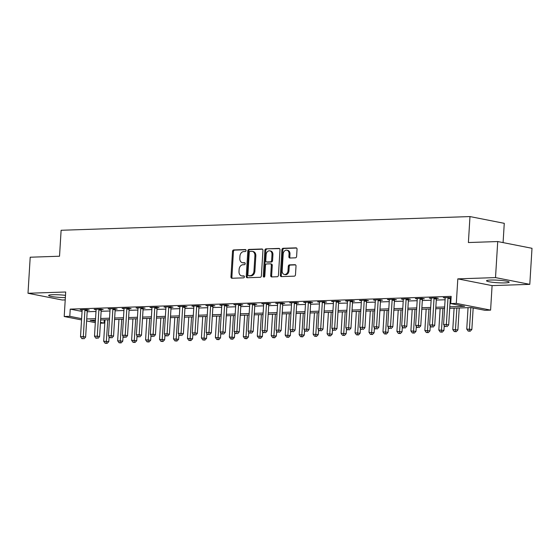 <?xml version="1.0" encoding="UTF-8"?>
<svg xmlns="http://www.w3.org/2000/svg" width="560" height="560" viewBox="0 0 560 560"><rect width="100%" height="100%" fill="white"/><g stroke="black" fill="none" stroke-linecap="round" stroke-linejoin="round"><path stroke-width="0.84" d="M246.057 250.516A1.001 0.763 -78.9 0 0 245.35 249.55L233.695 249.942A1.428 1.085 -78.9 0 0 232.512 251.391L230.958 276.871A1.428 1.085 -78.9 0 0 231.966 278.25L243.614 277.858A1.001 0.763 -78.9 0 0 243.74 275.877L242.228 275.926A4.564 3.472 -78.9 0 1 241.626 275.884A4.564 3.472 -78.9 0 1 239.001 271.516L239.127 269.395A4.564 3.472 -78.9 0 1 242.914 264.747L244.419 264.698A1.001 0.763 -78.9 0 0 244.545 262.717L243.033 262.766A4.564 3.472 -78.9 0 1 242.431 262.717A4.564 3.472 -78.9 0 1 239.806 258.356L239.932 256.228A4.564 3.472 -78.9 0 1 243.719 251.58L245.224 251.531A1.001 0.763 -78.9 0 0 246.057 250.516M490.623 280.049A11.34 1.281 -176.5 0 0 486.535 280.777A11.34 1.281 -176.5 0 0 493.003 282.338A11.34 1.281 -176.5 0 0 505.078 282.898A11.34 1.281 -176.5 0 0 509.173 282.163A11.34 1.281 -176.5 0 0 502.698 280.609A11.34 1.281 -176.5 0 0 490.623 280.049M65.499 295.358A11.34 1.281 -176.5 0 0 52.717 294.721A11.34 1.281 -176.5 0 0 48.622 295.449A11.34 1.281 -176.5 0 0 65.359 297.591M295.428 257.831A1.428 1.085 -78.9 0 0 296.611 256.382L297.045 249.228A1.428 1.085 -78.9 0 0 296.037 247.856L283.094 248.283A1.428 1.085 -78.9 0 0 281.911 249.739L280.357 275.219A1.428 1.085 -78.9 0 0 281.365 276.598L294.301 276.164A1.428 1.085 -78.9 0 0 295.484 274.708L296.016 266.077A1.428 1.085 -78.9 0 0 295.008 264.698L289.471 264.88A1.428 1.085 -78.9 0 0 288.288 266.336L288.022 270.613A3.815 2.905 -78.9 0 1 284.354 274.463A3.815 2.905 -78.9 0 1 282.156 270.816L283.185 254.037A3.815 2.905 -78.9 0 1 286.853 250.194A3.815 2.905 -78.9 0 1 289.051 253.841L288.876 256.641A1.428 1.085 -78.9 0 0 289.891 258.02L295.428 257.831M497.721 241.549L532 248.297L529.795 284.354L495.516 277.599L497.721 241.549L468.391 242.536L469.98 216.573L61.117 230.272L59.528 256.228L30.205 257.215L28 293.265L65.702 291.998L64.204 316.512L69.79 316.33L70.231 309.12L451.164 296.359L450.723 303.569L456.309 303.38L490.595 310.128L485.009 310.317L471.107 307.58L449.708 308.294M495.516 277.599L457.814 278.866L456.309 303.38M262.941 250.376A1.428 1.085 -78.9 0 0 261.933 248.997L248.997 249.431A1.428 1.085 -78.9 0 0 247.814 250.88L246.253 276.36A1.428 1.085 -78.9 0 0 247.261 277.739L260.204 277.305A1.428 1.085 -78.9 0 0 261.387 275.849L262.941 250.376M266.042 248.857L278.985 248.423A1.428 1.085 -78.9 0 1 279.993 249.802L278.439 275.282A1.428 1.085 -78.9 0 1 277.256 276.731L271.719 276.92A1.428 1.085 -78.9 0 1 270.704 275.541L271.341 265.209A1.428 1.085 -78.9 0 0 270.326 263.83L266.651 263.949A1.428 1.085 -78.9 0 0 265.468 265.405L264.81 276.164A1.001 0.763 -78.9 0 1 263.277 276.213L264.859 250.313A1.428 1.085 -78.9 0 1 266.042 248.857L279.552 248.619M28 293.265L62.279 300.013L65.219 299.915M70.231 309.12L82.068 311.451M87.178 311.752L95.998 311.458M101.143 311.283L109.963 310.989M115.108 310.814L123.928 310.52M129.073 310.345L137.893 310.051M143.038 309.883L151.858 309.582M156.996 309.414L165.823 309.12M170.961 308.945L179.788 308.651M184.926 308.476L193.746 308.182M198.891 308.007L207.711 307.713M212.856 307.545L221.676 307.244M226.821 307.076L235.641 306.775M240.786 306.607L249.606 306.313M254.744 306.138L263.571 305.844M268.709 305.669L277.536 305.375M282.674 305.2L291.494 304.906M296.639 304.738L305.459 304.437M310.604 304.269L319.424 303.975M324.569 303.8L333.389 303.506M338.527 303.331L347.354 303.037M352.492 302.862L361.319 302.568M366.457 302.393L375.277 302.099M380.422 301.931L389.242 301.63M394.387 301.462L403.207 301.168M408.352 300.993L417.172 300.699M422.317 300.524L431.137 300.23M436.275 300.055L445.102 299.761M450.24 299.586L450.968 299.565M87.416 310.093L89.236 310.03L86.919 309.575L80.213 309.799L82.124 310.17M101.381 309.624L103.201 309.561L100.884 309.106L94.178 309.33L96.089 309.708M115.346 309.155L117.166 309.092L114.849 308.637L108.143 308.861L110.054 309.239M129.311 308.686L131.124 308.623L128.814 308.168L122.108 308.392L124.012 308.77M143.276 308.217L145.089 308.161L142.772 307.699L136.073 307.923L137.977 308.301M157.241 307.748L159.054 307.692L156.737 307.237L150.038 307.461L151.942 307.832M171.199 307.286L173.019 307.223L170.702 306.768L164.003 306.992L165.907 307.363M185.164 306.817L186.984 306.754L184.667 306.299L177.961 306.523L179.872 306.901M199.129 306.348L200.949 306.285L198.632 305.83L191.926 306.054L193.837 306.432M213.094 305.879L214.914 305.816L212.597 305.361L205.891 305.585L207.802 305.963M227.059 305.41L228.872 305.354L226.562 304.892L219.856 305.116L221.76 305.494M241.024 304.941L242.837 304.885L240.52 304.43L233.821 304.654L235.725 305.025M254.989 304.479L256.802 304.416L254.485 303.961L247.786 304.185L249.69 304.556M268.947 304.01L270.767 303.947L268.45 303.492L261.751 303.716L263.655 304.094M282.912 303.541L284.732 303.478L282.415 303.023L275.709 303.247L277.62 303.625M296.877 303.072L298.697 303.009L296.38 302.554L289.674 302.778L291.585 303.156M310.842 302.603L312.662 302.547L310.345 302.085L303.639 302.316L305.543 302.687M324.807 302.134L326.62 302.078L324.303 301.623L317.604 301.847L319.508 302.218M338.772 301.672L340.585 301.609L338.268 301.154L331.569 301.378L333.473 301.756M352.73 301.203L354.55 301.14L352.233 300.685L345.534 300.909L347.438 301.287M366.695 300.734L368.515 300.671L366.198 300.216L359.499 300.44L361.403 300.818M380.66 300.265L382.48 300.202L380.163 299.747L373.457 299.971L375.368 300.349M394.625 299.796L396.445 299.74L394.128 299.285L387.422 299.509L389.333 299.88M408.59 299.334L410.41 299.271L408.093 298.816L401.387 299.04L403.291 299.411M422.555 298.865L424.368 298.802L422.051 298.347L415.352 298.571L417.256 298.949M436.52 298.396L438.333 298.333L436.016 297.878L429.317 298.102L431.221 298.48M450.478 297.927L451.073 297.906M445.186 298.011L443.282 297.633L451.087 297.626M503.083 242.606L504.266 223.328L469.98 216.573M457.814 278.866L492.093 285.614L529.795 284.354M492.093 285.614L490.595 310.128M104.265 319.872L104.069 323.078L100.415 323.197M449.799 306.803L464.625 306.306L450.723 303.569M86.737 318.962L95.557 318.668M100.702 318.493L109.522 318.199M114.667 318.024L123.487 317.73M128.632 317.562L137.452 317.261M142.597 317.093L151.417 316.792M156.555 316.624L165.382 316.33M170.52 316.155L179.347 315.861M184.485 315.686L193.305 315.392M198.45 315.217L207.27 314.923M212.415 314.755L221.235 314.454M226.38 314.286L235.2 313.992M240.345 313.817L249.165 313.523M254.303 313.348L263.13 313.054M268.268 312.879L277.095 312.585M282.233 312.41L291.053 312.116M296.198 311.948L305.018 311.647M310.163 311.479L318.983 311.185M324.128 311.01L332.948 310.716M338.086 310.541L346.913 310.247M352.051 310.072L360.878 309.778M366.016 309.603L374.836 309.309M379.981 309.141L388.801 308.84M393.946 308.672L402.766 308.378M407.911 308.203L416.731 307.909M421.876 307.734L430.696 307.44M435.834 307.265L444.661 306.971M69.79 316.33L81.627 318.661M95.319 322.637L86.618 320.929M81.55 319.928L64.204 316.512M95.466 320.166L90.174 320.341L95.396 321.37M100.464 322.364L104.069 323.078M444.57 308.469L435.743 308.763M430.605 308.938L421.785 309.232M416.64 309.407L407.82 309.701M402.675 309.869L393.855 310.17M388.71 310.338L379.89 310.639M374.745 310.807L365.925 311.101M360.787 311.276L351.96 311.57M346.822 311.745L337.995 312.039M332.857 312.214L324.037 312.508M318.892 312.676L310.072 312.977M304.927 313.145L296.107 313.439M290.962 313.614L282.142 313.908M276.997 314.083L268.177 314.377M263.039 314.552L254.212 314.846M249.074 315.021L240.247 315.315M235.109 315.483L226.289 315.784M221.144 315.952L212.324 316.246M207.179 316.421L198.359 316.715M193.214 316.89L184.394 317.184M179.256 317.359L170.429 317.653M165.291 317.828L156.464 318.122M151.326 318.29L142.499 318.591M137.361 318.759L128.541 319.053M123.396 319.228L114.576 319.522M109.431 319.697L100.611 319.991M242.431 262.717L243.355 262.899A4.564 3.472 -78.9 0 0 243.964 262.948L243.033 262.766M245.007 262.913L243.964 262.948M241.626 275.884L242.55 276.066A4.564 3.472 -78.9 0 0 243.159 276.108L242.228 275.926M244.202 276.073L243.159 276.108M245.812 249.746L234.626 250.124A1.428 1.085 -78.9 0 0 233.443 251.573L231.882 277.053A1.428 1.085 -78.9 0 0 232.33 278.236M262.5 249.193L249.921 249.613A1.428 1.085 -78.9 0 0 248.738 251.062L247.177 276.542A1.428 1.085 -78.9 0 0 247.625 277.725M250.082 251.37A1.001 0.763 -78.9 0 0 249.249 252.385L247.884 274.75A1.001 0.763 -78.9 0 0 248.591 275.716L250.18 275.66A4.564 3.472 -78.9 0 0 253.967 271.019L254.898 255.731A4.564 3.472 -78.9 0 0 252.273 251.363A4.564 3.472 -78.9 0 0 251.671 251.314L250.082 251.37M249.256 275.849A1.001 0.763 -78.9 0 0 249.515 275.898L248.591 275.716M252.273 251.363L253.204 251.545A4.564 3.472 -78.9 0 1 255.829 255.913L254.891 271.201A4.564 3.472 -78.9 0 1 251.104 275.842L249.515 275.898M271.257 264.012A1.428 1.085 -78.9 0 1 272.265 265.391L271.635 275.723A1.428 1.085 -78.9 0 0 272.076 276.906M266.973 249.039A1.428 1.085 -78.9 0 0 265.79 250.495L264.208 276.395A1.001 0.763 -78.9 0 0 264.355 277.046M271.992 254.485A3.815 2.905 -78.9 0 0 269.801 250.838A3.815 2.905 -78.9 0 0 266.126 254.681L265.769 260.589A1.428 1.085 -78.9 0 0 266.777 261.968L270.452 261.849A1.428 1.085 -78.9 0 0 271.635 260.393L271.992 254.485L272.923 254.667A3.815 2.905 -78.9 0 0 270.725 251.02L269.801 250.838M267.33 262.08A1.428 1.085 -78.9 0 0 267.701 262.15L266.777 261.968M272.923 254.667L272.559 260.575A1.428 1.085 -78.9 0 1 271.376 262.031L267.701 262.15M286.853 250.194L287.777 250.376A3.815 2.905 -78.9 0 1 289.975 254.023L289.807 256.823A1.428 1.085 -78.9 0 0 290.248 258.006M284.354 274.463L285.278 274.645A3.815 2.905 -78.9 0 0 288.946 270.802L288.022 270.613M295.575 264.894L290.395 265.062A1.428 1.085 -78.9 0 0 289.212 266.518L288.946 270.802M296.604 248.045L284.025 248.472A1.428 1.085 -78.9 0 0 282.842 249.921L281.281 275.401A1.428 1.085 -78.9 0 0 281.722 276.584M104.993 319.844L103.684 341.257L108.794 341.621L109.095 336.665M106.218 343.203L105.105 343.238L107.149 343.385L106.218 343.203L107.786 319.753M105.105 343.238L103.684 341.257M108.794 341.621L107.149 343.385M85.099 309.631L85.036 309.82A1.456 1.106 -78.9 0 0 84.917 310.359L83.314 336.602L80.521 336.7L82.124 310.45A1.456 1.106 -78.9 0 0 82.082 309.918L82.033 309.736M87.563 309.701L87.353 310.275A1.456 1.106 -78.9 0 0 87.234 310.814L85.631 337.064L83.314 336.602L83.055 338.646L81.942 338.681L83.055 338.646M83.986 338.828L85.631 337.064M80.521 336.7L81.942 338.681M118.958 319.375L117.649 340.788L122.759 341.152L123.06 336.203M120.183 342.734L119.07 342.776L121.114 342.916L120.183 342.734L121.751 319.284M119.07 342.776L117.649 340.788M122.759 341.152L121.114 342.916M132.923 318.906L131.614 340.319L136.724 340.683L137.025 335.734M134.148 342.265L133.028 342.307L135.072 342.454L134.148 342.265L135.716 318.815M133.028 342.307L131.614 340.319M136.724 340.683L135.072 342.454M146.888 318.444L145.579 339.857L150.689 340.214L150.99 335.265M148.113 341.803L146.993 341.838L149.037 341.985L148.113 341.803L149.681 318.346M146.993 341.838L145.579 339.857M150.689 340.214L149.037 341.985M99.064 309.169L99.001 309.351A1.456 1.106 -78.9 0 0 98.882 309.89L97.279 336.14L94.486 336.231L96.089 309.988A1.456 1.106 -78.9 0 0 96.04 309.449L95.998 309.267M101.528 309.232L101.311 309.806A1.456 1.106 -78.9 0 0 101.199 310.345L99.596 336.595L97.279 336.14L97.02 338.177L95.907 338.212L97.02 338.177M97.951 338.359L99.596 336.595M94.486 336.231L95.907 338.212M113.029 308.7L112.959 308.882A1.456 1.106 -78.9 0 0 112.847 309.421L111.244 335.671L108.451 335.762L110.054 309.519A1.456 1.106 -78.9 0 0 110.005 308.98L109.963 308.798M115.493 308.763L115.276 309.337A1.456 1.106 -78.9 0 0 115.164 309.883L113.561 336.126L111.244 335.671L110.985 337.708L109.865 337.743L110.985 337.708M111.909 337.89L113.561 336.126M108.451 335.762L109.865 337.743M126.994 308.231L126.924 308.413A1.456 1.106 -78.9 0 0 126.812 308.959L125.209 335.202L122.416 335.293L124.019 309.05A1.456 1.106 -78.9 0 0 123.97 308.511L123.928 308.336M129.451 308.294L129.241 308.868A1.456 1.106 -78.9 0 0 129.129 309.414L127.526 335.657L125.209 335.202L124.95 337.239L123.83 337.281L124.95 337.239M125.874 337.421L127.526 335.657M122.416 335.293L123.83 337.281M160.853 317.975L159.544 339.388L164.647 339.752L164.955 334.796M162.078 341.334L160.958 341.369L163.002 341.516L162.078 341.334L163.646 317.877M160.958 341.369L159.544 339.388M164.647 339.752L163.002 341.516M140.959 307.762L140.889 307.944A1.456 1.106 -78.9 0 0 140.777 308.49L139.174 334.733L136.381 334.824L137.984 308.581A1.456 1.106 -78.9 0 0 137.935 308.049L137.893 307.867M143.416 307.825L143.206 308.406A1.456 1.106 -78.9 0 0 143.094 308.945L141.484 335.188L139.174 334.733L138.915 336.77L137.795 336.812L138.915 336.77M139.839 336.952L141.484 335.188M136.381 334.824L137.795 336.812M174.818 317.506L173.502 338.919L178.612 339.283L178.92 334.327M176.043 340.865L174.923 340.9L176.967 341.047L176.043 340.865L177.611 317.415M174.923 340.9L173.502 338.919M178.612 339.283L176.967 341.047M188.776 317.037L187.467 338.45L192.577 338.814L192.878 333.858M190.001 340.396L188.888 340.438L190.932 340.578L190.001 340.396L191.569 316.946M188.888 340.438L187.467 338.45M192.577 338.814L190.932 340.578M202.741 316.568L201.432 337.981L206.542 338.345L206.843 333.396M203.966 339.927L202.853 339.969L204.897 340.109L203.966 339.927L205.534 316.477M202.853 339.969L201.432 337.981M206.542 338.345L204.897 340.109M216.706 316.099L215.397 337.519L220.507 337.876L220.808 332.927M217.931 339.465L216.818 339.5L218.862 339.647L217.931 339.465L219.499 316.008M216.818 339.5L215.397 337.519M220.507 337.876L218.862 339.647M230.671 315.637L229.362 337.05L234.472 337.407L234.773 332.458M231.896 338.996L230.776 339.031L232.82 339.178L231.896 338.996L233.464 315.539M230.776 339.031L229.362 337.05M234.472 337.407L232.82 339.178M154.924 307.293L154.854 307.482A1.456 1.106 -78.9 0 0 154.742 308.021L153.132 334.264L150.339 334.362L151.949 308.112A1.456 1.106 -78.9 0 0 151.9 307.58L151.851 307.398M157.381 307.363L157.171 307.937A1.456 1.106 -78.9 0 0 157.059 308.476L155.449 334.719L153.132 334.264L152.88 336.308L151.76 336.343L152.88 336.308M153.804 336.49L155.449 334.719M150.339 334.362L151.76 336.343M168.889 306.824L168.819 307.013A1.456 1.106 -78.9 0 0 168.707 307.552L167.097 333.795L164.304 333.893L165.914 307.643A1.456 1.106 -78.9 0 0 165.865 307.111L165.816 306.929M171.346 306.894L171.136 307.468A1.456 1.106 -78.9 0 0 171.017 308.007L169.414 334.257L167.097 333.795L166.838 335.839L165.725 335.874L166.838 335.839M167.769 336.021L169.414 334.257M164.304 333.893L165.725 335.874M182.847 306.362L182.784 306.544A1.456 1.106 -78.9 0 0 182.665 307.083L181.062 333.333L178.269 333.424L179.872 307.181A1.456 1.106 -78.9 0 0 179.83 306.642L179.781 306.46M185.311 306.425L185.101 306.999A1.456 1.106 -78.9 0 0 184.982 307.538L183.379 333.788L181.062 333.333L180.803 335.37L179.69 335.405L180.803 335.37M181.734 335.552L183.379 333.788M178.269 333.424L179.69 335.405M196.812 305.893L196.742 306.075A1.456 1.106 -78.9 0 0 196.63 306.614L195.027 332.864L192.234 332.955L193.837 306.712A1.456 1.106 -78.9 0 0 193.788 306.173L193.746 305.991M199.276 305.956L199.059 306.53A1.456 1.106 -78.9 0 0 198.947 307.076L197.344 333.319L195.027 332.864L194.768 334.901L193.655 334.936L194.768 334.901M195.692 335.083L197.344 333.319M192.234 332.955L193.655 334.936M210.777 305.424L210.707 305.606A1.456 1.106 -78.9 0 0 210.595 306.152L208.992 332.395L206.199 332.486L207.802 306.243A1.456 1.106 -78.9 0 0 207.753 305.704L207.711 305.529M213.241 305.487L213.024 306.061A1.456 1.106 -78.9 0 0 212.912 306.607L211.309 332.85L208.992 332.395L208.733 334.432L207.613 334.474L208.733 334.432M209.657 334.614L211.309 332.85M206.199 332.486L207.613 334.474M244.636 315.168L243.327 336.581L248.437 336.945L248.738 331.989M245.861 338.527L244.741 338.562L246.785 338.709L245.861 338.527L247.429 315.07M244.741 338.562L243.327 336.581M248.437 336.945L246.785 338.709M224.742 304.955L224.672 305.137A1.456 1.106 -78.9 0 0 224.56 305.683L222.957 331.926L220.164 332.017L221.767 305.774A1.456 1.106 -78.9 0 0 221.718 305.242L221.676 305.06M227.199 305.025L226.989 305.599A1.456 1.106 -78.9 0 0 226.877 306.138L225.274 332.381L222.957 331.926L222.698 333.963L221.578 334.005L222.698 333.963M223.622 334.152L225.274 332.381M220.164 332.017L221.578 334.005M258.601 314.699L257.292 336.112L262.395 336.476L262.703 331.52M259.826 338.058L258.706 338.093L260.75 338.24L259.826 338.058L261.394 314.608M258.706 338.093L257.292 336.112M262.395 336.476L260.75 338.24M238.707 304.486L238.637 304.675A1.456 1.106 -78.9 0 0 238.525 305.214L236.915 331.457L234.129 331.555L235.732 305.305A1.456 1.106 -78.9 0 0 235.683 304.773L235.634 304.591M241.164 304.556L240.954 305.13A1.456 1.106 -78.9 0 0 240.842 305.669L239.232 331.912L236.915 331.457L236.663 333.501L235.543 333.536L236.663 333.501M237.587 333.683L239.232 331.912M234.129 331.555L235.543 333.536M272.566 314.23L271.25 335.643L276.36 336.007L276.668 331.058M273.791 337.589L272.671 337.631L274.715 337.771L273.791 337.589L275.352 314.139M272.671 337.631L271.25 335.643M276.36 336.007L274.715 337.771M252.672 304.017L252.602 304.206A1.456 1.106 -78.9 0 0 252.49 304.745L250.88 330.988L248.087 331.086L249.697 304.836A1.456 1.106 -78.9 0 0 249.648 304.304L249.599 304.122M255.129 304.087L254.919 304.661A1.456 1.106 -78.9 0 0 254.807 305.2L253.197 331.45L250.88 330.988L250.628 333.032L249.508 333.067L250.628 333.032M251.552 333.214L253.197 331.45M248.087 331.086L249.508 333.067M286.524 313.761L285.215 335.174L290.325 335.538L290.626 330.589M287.749 337.12L286.636 337.162L288.68 337.302L287.749 337.12L289.317 313.67M286.636 337.162L285.215 335.174M290.325 335.538L288.68 337.302M266.63 303.555L266.567 303.737A1.456 1.106 -78.9 0 0 266.455 304.276L264.845 330.526L262.052 330.617L263.662 304.374A1.456 1.106 -78.9 0 0 263.613 303.835L263.564 303.653M269.094 303.618L268.884 304.192A1.456 1.106 -78.9 0 0 268.765 304.731L267.162 330.981L264.845 330.526L264.586 332.563L263.473 332.598L264.586 332.563M265.517 332.745L267.162 330.981M262.052 330.617L263.473 332.598M300.489 313.292L299.18 334.712L304.29 335.069L304.591 330.12M301.714 336.658L300.601 336.693L302.645 336.84L301.714 336.658L303.282 313.201M300.601 336.693L299.18 334.712M304.29 335.069L302.645 336.84M280.595 303.086L280.532 303.268A1.456 1.106 -78.9 0 0 280.413 303.807L278.81 330.057L276.017 330.148L277.62 303.905A1.456 1.106 -78.9 0 0 277.578 303.366L277.529 303.184M283.059 303.149L282.849 303.723A1.456 1.106 -78.9 0 0 282.73 304.269L281.127 330.512L278.81 330.057L278.551 332.094L277.438 332.136L278.551 332.094M279.482 332.276L281.127 330.512M276.017 330.148L277.438 332.136M314.454 312.83L313.145 334.243L318.255 334.607L318.556 329.651M315.679 336.189L314.566 336.224L316.603 336.371L315.679 336.189L317.247 312.732M314.566 336.224L313.145 334.243M318.255 334.607L316.603 336.371M294.56 302.617L294.49 302.799A1.456 1.106 -78.9 0 0 294.378 303.345L292.775 329.588L289.982 329.679L291.585 303.436A1.456 1.106 -78.9 0 0 291.536 302.897L291.494 302.722M297.024 302.68L296.807 303.254A1.456 1.106 -78.9 0 0 296.695 303.8L295.092 330.043L292.775 329.588L292.516 331.625L291.403 331.667L292.516 331.625M293.44 331.807L295.092 330.043M289.982 329.679L291.403 331.667M328.419 312.361L327.11 333.774L332.22 334.138L332.521 329.182M329.644 335.72L328.524 335.755L330.568 335.902L329.644 335.72L331.212 312.263M328.524 335.755L327.11 333.774M332.22 334.138L330.568 335.902M342.384 311.892L341.075 333.305L346.185 333.669L346.486 328.713M343.609 335.251L342.489 335.286L344.533 335.433L343.609 335.251L345.177 311.801M342.489 335.286L341.075 333.305M346.185 333.669L344.533 335.433M356.349 311.423L355.04 332.836L360.143 333.2L360.451 328.251M357.574 334.782L356.454 334.824L358.498 334.964L357.574 334.782L359.142 311.332M356.454 334.824L355.04 332.836M360.143 333.2L358.498 334.964M370.307 310.954L368.998 332.367L374.108 332.731L374.416 327.782M371.539 334.313L370.419 334.355L372.463 334.502L371.539 334.313L373.1 310.863M370.419 334.355L368.998 332.367M374.108 332.731L372.463 334.502M384.272 310.492L382.963 331.905L388.073 332.262L388.374 327.313M385.497 333.851L384.384 333.886L386.428 334.033L385.497 333.851L387.065 310.394M384.384 333.886L382.963 331.905M388.073 332.262L386.428 334.033M398.237 310.023L396.928 331.436L402.038 331.8L402.339 326.844M399.462 333.382L398.349 333.417L400.393 333.564L399.462 333.382L401.03 309.925M398.349 333.417L396.928 331.436M402.038 331.8L400.393 333.564M412.202 309.554L410.893 330.967L416.003 331.331L416.304 326.375M413.427 332.913L412.314 332.948L414.351 333.095L413.427 332.913L414.995 309.463M412.314 332.948L410.893 330.967M416.003 331.331L414.351 333.095M426.167 309.085L424.858 330.498L429.968 330.862L430.269 325.906M427.392 332.444L426.272 332.486L428.316 332.626L427.392 332.444L428.96 308.994M426.272 332.486L424.858 330.498M429.968 330.862L428.316 332.626M308.525 302.148L308.455 302.337A1.456 1.106 -78.9 0 0 308.343 302.876L306.74 329.119L303.947 329.217L305.55 302.967A1.456 1.106 -78.9 0 0 305.501 302.435L305.459 302.253M310.989 302.218L310.772 302.792A1.456 1.106 -78.9 0 0 310.66 303.331L309.057 329.574L306.74 329.119L306.481 331.163L305.361 331.198L306.481 331.163M307.405 331.345L309.057 329.574M303.947 329.217L305.361 331.198M322.49 301.679L322.42 301.868A1.456 1.106 -78.9 0 0 322.308 302.407L320.705 328.65L317.912 328.748L319.515 302.498A1.456 1.106 -78.9 0 0 319.466 301.966L319.424 301.784M324.947 301.749L324.737 302.323A1.456 1.106 -78.9 0 0 324.625 302.862L323.022 329.105L320.705 328.65L320.446 330.694L319.326 330.729L320.446 330.694M321.37 330.876L323.022 329.105M317.912 328.748L319.326 330.729M336.455 301.217L336.385 301.399A1.456 1.106 -78.9 0 0 336.273 301.938L334.663 328.188L331.87 328.279L333.48 302.036A1.456 1.106 -78.9 0 0 333.431 301.497L333.382 301.315M338.912 301.28L338.702 301.854A1.456 1.106 -78.9 0 0 338.59 302.393L336.98 328.643L334.663 328.188L334.411 330.225L333.291 330.26L334.411 330.225M335.335 330.407L336.98 328.643M331.87 328.279L333.291 330.26M350.42 300.748L350.35 300.93A1.456 1.106 -78.9 0 0 350.238 301.469L348.628 327.719L345.835 327.81L347.445 301.567A1.456 1.106 -78.9 0 0 347.396 301.028L347.347 300.846M352.877 300.811L352.667 301.385A1.456 1.106 -78.9 0 0 352.555 301.924L350.945 328.174L348.628 327.719L348.376 329.756L347.256 329.791L348.376 329.756M349.3 329.938L350.945 328.174M345.835 327.81L347.256 329.791M364.378 300.279L364.315 300.461A1.456 1.106 -78.9 0 0 364.196 301.007L362.593 327.25L359.8 327.341L361.41 301.098A1.456 1.106 -78.9 0 0 361.361 300.559L361.312 300.384M366.842 300.342L366.632 300.916A1.456 1.106 -78.9 0 0 366.513 301.462L364.91 327.705L362.593 327.25L362.334 329.287L361.221 329.329L362.334 329.287M363.265 329.469L364.91 327.705M359.8 327.341L361.221 329.329M378.343 299.81L378.28 299.992A1.456 1.106 -78.9 0 0 378.161 300.538L376.558 326.781L373.765 326.872L375.368 300.629A1.456 1.106 -78.9 0 0 375.326 300.097L375.277 299.915M380.807 299.873L380.59 300.454A1.456 1.106 -78.9 0 0 380.478 300.993L378.875 327.236L376.558 326.781L376.299 328.818L375.186 328.86L376.299 328.818M377.23 329L378.875 327.236M373.765 326.872L375.186 328.86M392.308 299.341L392.238 299.53A1.456 1.106 -78.9 0 0 392.126 300.069L390.523 326.312L387.73 326.41L389.333 300.16A1.456 1.106 -78.9 0 0 389.284 299.628L389.242 299.446M394.772 299.411L394.555 299.985A1.456 1.106 -78.9 0 0 394.443 300.524L392.84 326.767L390.523 326.312L390.264 328.356L389.144 328.391L390.264 328.356M391.188 328.538L392.84 326.767M387.73 326.41L389.144 328.391M406.273 298.872L406.203 299.061A1.456 1.106 -78.9 0 0 406.091 299.6L404.488 325.843L401.695 325.941L403.298 299.691A1.456 1.106 -78.9 0 0 403.249 299.159L403.207 298.977M408.73 298.942L408.52 299.516A1.456 1.106 -78.9 0 0 408.408 300.055L406.805 326.305L404.488 325.843L404.229 327.887L403.109 327.922L404.229 327.887M405.153 328.069L406.805 326.305M401.695 325.941L403.109 327.922M440.132 308.616L438.823 330.029L443.933 330.393L444.234 325.444M441.357 331.975L440.237 332.017L442.281 332.157L441.357 331.975L442.925 308.525M440.237 332.017L438.823 330.029M443.933 330.393L442.281 332.157M420.238 298.41L420.168 298.592A1.456 1.106 -78.9 0 0 420.056 299.131L418.453 325.381L415.66 325.472L417.263 299.229A1.456 1.106 -78.9 0 0 417.214 298.69L417.172 298.508M422.695 298.473L422.485 299.047A1.456 1.106 -78.9 0 0 422.373 299.586L420.763 325.836L418.453 325.381L418.194 327.418L417.074 327.453L418.194 327.418M419.118 327.6L420.763 325.836M415.66 325.472L417.074 327.453M454.097 308.147L452.781 329.567L457.891 329.924L459.235 307.979M455.322 331.513L454.202 331.548L456.246 331.695L455.322 331.513L456.89 308.056M454.202 331.548L452.781 329.567M457.891 329.924L456.246 331.695M434.203 297.941L434.133 298.123A1.456 1.106 -78.9 0 0 434.021 298.662L432.411 324.912L429.618 325.003L431.228 298.76A1.456 1.106 -78.9 0 0 431.179 298.221L431.13 298.039M436.66 298.004L436.45 298.578A1.456 1.106 -78.9 0 0 436.338 299.124L434.728 325.367L432.411 324.912L432.159 326.949L431.039 326.984L432.159 326.949M433.083 327.131L434.728 325.367M429.618 325.003L431.039 326.984M468.055 307.685L466.746 329.098L471.856 329.455L473.172 307.986M469.287 331.044L468.167 331.079L470.211 331.226L469.287 331.044L470.848 307.587M468.167 331.079L466.746 329.098M471.856 329.455L470.211 331.226M448.168 297.472L448.098 297.654A1.456 1.106 -78.9 0 0 447.986 298.2L446.376 324.443L443.583 324.534L445.193 298.291A1.456 1.106 -78.9 0 0 445.144 297.752L445.095 297.577M450.625 297.535L450.415 298.109A1.456 1.106 -78.9 0 0 450.296 298.655L448.693 324.898L446.376 324.443L446.117 326.48L445.004 326.522L446.117 326.48M447.048 326.662L448.693 324.898M443.583 324.534L445.004 326.522M231.882 277.053L230.958 276.871M233.443 251.573L232.512 251.391M234.626 250.124L233.695 249.942M247.177 276.542L246.253 276.36M248.738 251.062L247.814 250.88M249.921 249.613L248.997 249.431M262.304 249.067L261.933 248.997M251.104 275.842L250.18 275.66M254.891 271.201L253.967 271.019M255.829 255.913L254.898 255.731M279.356 248.5L278.985 248.423M271.635 275.723L270.704 275.541M272.265 265.391L271.341 265.209M264.208 276.395L263.277 276.213M265.79 250.495L264.859 250.313M271.376 262.031L270.452 261.849M272.559 260.575L271.635 260.393M289.807 256.823L288.876 256.641M289.975 254.023L289.051 253.841M289.212 266.518L288.288 266.336M290.395 265.062L289.471 264.88M295.372 264.768L295.008 264.698M281.281 275.401L280.357 275.219M282.842 249.921L281.911 249.739M284.025 248.472L283.094 248.283M296.408 247.926L296.037 247.856M85.036 309.82L87.353 310.275M84.917 310.359L87.234 310.814M99.001 309.351L101.311 309.806M98.882 309.89L101.199 310.345M112.959 308.882L115.276 309.337M112.847 309.421L115.164 309.883M126.924 308.413L129.241 308.868M126.812 308.959L129.129 309.414M140.889 307.944L143.206 308.406M140.777 308.49L143.094 308.945M154.854 307.482L157.171 307.937M154.742 308.021L157.059 308.476M168.819 307.013L171.136 307.468M168.707 307.552L171.017 308.007M182.784 306.544L185.101 306.999M182.665 307.083L184.982 307.538M196.742 306.075L199.059 306.53M196.63 306.614L198.947 307.076M210.707 305.606L213.024 306.061M210.595 306.152L212.912 306.607M224.672 305.137L226.989 305.599M224.56 305.683L226.877 306.138M238.637 304.675L240.954 305.13M238.525 305.214L240.842 305.669M252.602 304.206L254.919 304.661M252.49 304.745L254.807 305.2M266.567 303.737L268.884 304.192M266.455 304.276L268.765 304.731M280.532 303.268L282.849 303.723M280.413 303.807L282.73 304.269M294.49 302.799L296.807 303.254M294.378 303.345L296.695 303.8M308.455 302.337L310.772 302.792M308.343 302.876L310.66 303.331M322.42 301.868L324.737 302.323M322.308 302.407L324.625 302.862M336.385 301.399L338.702 301.854M336.273 301.938L338.59 302.393M350.35 300.93L352.667 301.385M350.238 301.469L352.555 301.924M364.315 300.461L366.632 300.916M364.196 301.007L366.513 301.462M378.28 299.992L380.59 300.454M378.161 300.538L380.478 300.993M392.238 299.53L394.555 299.985M392.126 300.069L394.443 300.524M406.203 299.061L408.52 299.516M406.091 299.6L408.408 300.055M420.168 298.592L422.485 299.047M420.056 299.131L422.373 299.586M434.133 298.123L436.45 298.578M434.021 298.662L436.338 299.124M448.098 297.654L450.415 298.109M447.986 298.2L450.296 298.655M249.382 275.891L248.458 275.702M271.446 264.026L270.515 263.844M267.512 262.136L266.588 261.954"/></g></svg>
